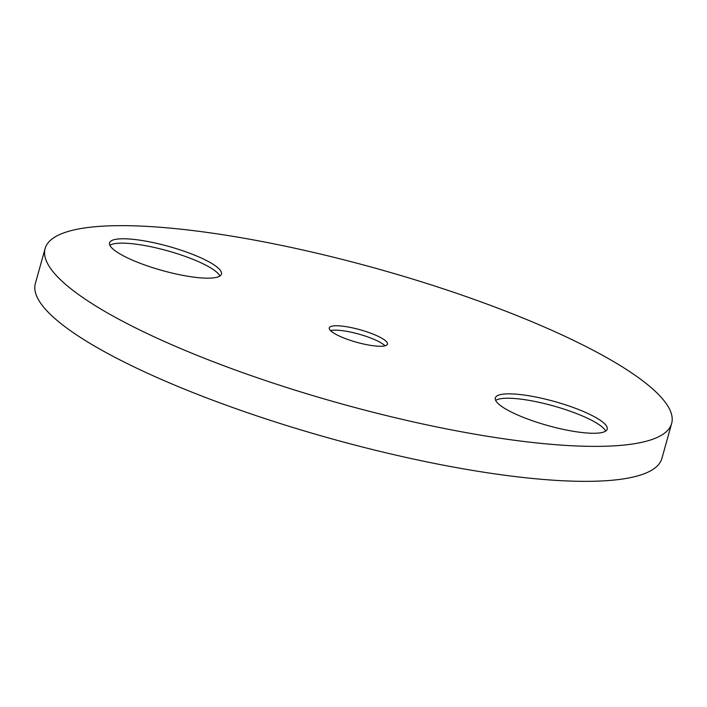 <?xml version="1.0" encoding="UTF-8"?>
<svg xmlns="http://www.w3.org/2000/svg" width="707" height="707" viewBox="0 0 707 707"><rect width="100%" height="100%" fill="white"/><g stroke="black" fill="none" stroke-linecap="round" stroke-linejoin="round"><path stroke-width="1.06" d="M194.054 254.927A58.08 12.479 15.6 0 0 109.558 242.855A58.08 12.479 15.6 0 0 136.946 262.023A58.08 12.479 15.6 0 0 221.441 274.095A58.08 12.479 15.6 0 0 194.054 254.927M219.904 276.022A58.08 12.479 15.6 0 0 192.834 259.292A58.08 12.479 15.6 0 0 109.885 245.302M579.82 410.007A58.08 12.479 15.6 0 0 495.324 397.944A58.08 12.479 15.6 0 0 522.703 417.112A58.08 12.479 15.6 0 0 607.198 429.176A58.08 12.479 15.6 0 0 579.82 410.007M605.66 431.102A58.08 12.479 15.6 0 0 578.6 414.382A58.08 12.479 15.6 0 0 495.642 400.392M330.514 330.593A30.198 6.487 -164.4 0 1 372.015 338.538A30.198 6.487 -164.4 0 1 385.023 345.811M373.234 334.172A30.198 6.487 15.6 0 0 329.294 327.898A30.198 6.487 15.6 0 0 343.531 337.866A30.198 6.487 15.6 0 0 387.471 344.141A30.198 6.487 15.6 0 0 373.234 334.172M198.464 355.895A325.247 69.887 15.6 0 0 671.65 423.484A325.247 69.887 15.6 0 0 518.302 316.135A325.247 69.887 15.6 0 0 45.115 248.555A325.247 69.887 15.6 0 0 198.464 355.895M45.115 248.555L35.35 283.516A325.247 69.887 15.6 0 0 188.698 390.865A325.247 69.887 15.6 0 0 661.885 458.445L671.65 423.484"/></g></svg>
